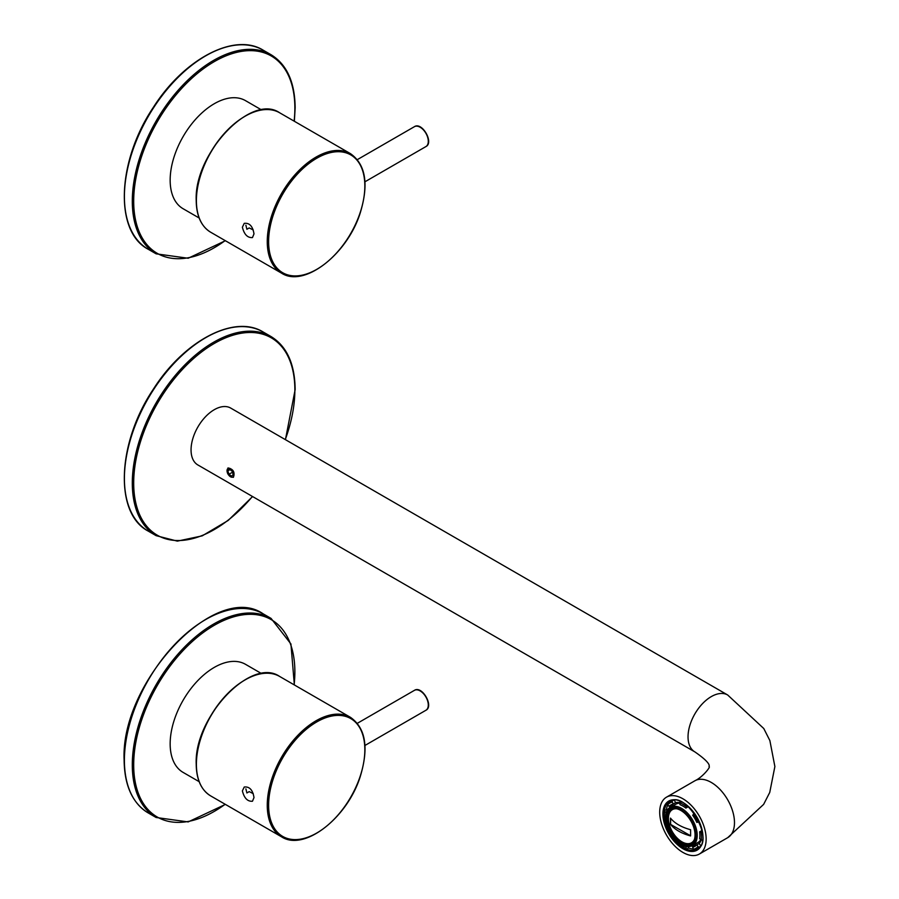 <?xml version="1.0" encoding="UTF-8"?>
<svg xmlns="http://www.w3.org/2000/svg" width="899" height="899" viewBox="0 0 899 899"><rect width="100%" height="100%" fill="white"/><g stroke="black" fill="none" stroke-linecap="round" stroke-linejoin="round"><path stroke-width="1.35" d="M682.925 852.421A32.847 18.958 -120 0 0 699.343 854.05A32.847 18.958 -120 0 0 699.343 816.123A32.847 18.958 -120 0 0 666.507 797.166A32.847 18.958 -120 0 0 661.473 823.484A32.847 18.958 -120 0 0 682.925 852.421M727.684 694.994L230.695 408.067A32.847 18.958 120 0 0 197.859 427.025A32.847 18.958 120 0 0 197.859 464.952L694.837 751.879A32.847 18.958 120 0 1 694.837 713.963A32.847 18.958 120 0 1 727.684 694.994L763.768 728.516L769.87 740.562L774.882 766.544L769.746 792.435L763.633 804.38L727.684 837.688A32.847 18.958 -120 0 0 727.684 799.773A32.847 18.958 -120 0 0 694.837 780.804L666.507 797.166M230.852 476.953L233.403 477.313C235.088 472.166 233.279 469.042 227.986 467.929L227.683 473.694M231.582 476.178L233.178 474.616L232.099 471.155L229.436 469.267L227.84 470.84L228.919 474.301L231.582 476.178M230.897 468.952A4.922 2.843 -120 0 0 227.031 470.716A4.922 2.843 -120 0 0 230.515 476.751A4.922 2.843 -120 0 0 233.987 474.964A4.922 2.843 -120 0 0 230.897 468.952M232.448 472.256L228.919 474.301M229.942 469.626L227.84 470.84M242.382 227.211L244.247 223.345C249.54 222.75 252.788 226.278 253.99 233.909L252.462 237.572C247.562 237.943 244.202 234.482 242.382 227.211M253.271 229.987L249.214 227.941L246.888 229.279L245.888 225.2M242.382 790.884L244.247 787.03C249.54 786.434 252.788 789.951 253.99 797.593L252.462 801.245C247.562 801.616 244.202 798.166 242.382 790.884M253.271 793.66L249.214 791.614L246.888 792.952L245.888 788.873M199.151 217.996L183.081 208.714A62.402 36.027 -60 0 1 183.081 136.659A62.402 36.027 -60 0 1 245.483 100.632L261.553 109.914M199.151 781.669L183.081 772.387A62.402 36.027 -60 0 1 170.158 743.821A62.402 36.027 -60 0 1 197.398 681.026A62.402 36.027 -60 0 1 245.483 664.305L261.553 673.587M676.689 808.785A19.126 11.058 -120 0 0 668.395 818.405A19.126 11.058 -120 0 0 679.262 839.992A19.126 11.058 -120 0 0 694.421 839.452M670.463 824.327L670.463 818.112C674.767 823.372 681.476 827.237 690.601 829.721L690.601 835.935C681.476 833.463 674.767 829.586 670.463 824.327L690.589 835.755M692.657 815.224L693.545 814.269A26.105 15.092 60 0 1 698.074 822.124L696.815 822.416A23.936 13.833 60 0 0 692.657 815.224M694.421 813.573L693.545 814.269M698.074 822.124L699.119 821.708M699.624 831.856L701.141 832.418A26.105 15.092 60 0 1 701.141 839.823L699.624 838.643A23.936 13.833 60 0 0 699.883 835.396A23.936 13.833 60 0 0 699.624 831.856L702.029 830.541M702.355 832.35L701.141 832.418M701.141 839.823A0.989 0.663 9.5 0 0 702.512 839.958M696.815 844.835L698.074 846.577A26.105 15.092 60 0 1 693.545 849.207L692.657 847.24A23.936 13.833 60 0 0 694.927 846.352A23.936 13.833 60 0 0 696.815 844.835L699.141 843.498L700.669 845.622M700.051 846.566L699.343 846.97A0.989 0.787 -137 0 1 698.074 846.577M693.545 849.207A0.989 0.787 77 0 0 694.635 849.69A27.094 15.654 60 0 0 697.208 848.678L699.242 847.499A27.094 15.654 -120 0 0 699.298 847.476L699.242 847.499M686.061 846.465L686.151 848.476A26.105 15.092 60 0 1 679.734 844.779L679.902 843.79M685.881 846.577A23.936 13.833 60 0 1 684.971 846.206M688.409 846.689L688.589 847.993L686.971 848.937A0.989 0.663 -69.6 0 1 686.151 848.476M672.587 836.722L672.34 836.98A26.105 15.092 60 0 1 667.8 829.136L668.159 829.047M665.687 819.191L664.743 818.843A26.105 15.092 60 0 1 664.743 811.437L666.26 812.617A23.936 13.833 60 0 0 666.125 813.606M664.664 818.247L664.743 818.843M664.743 811.437A0.989 0.663 -170.5 0 1 664.754 810.505L666.373 809.561L667.429 810.381M669.058 806.425L667.8 804.672A26.105 15.092 60 0 1 672.34 802.054L673.227 804.021A23.936 13.833 60 0 0 670.957 804.908A23.936 13.833 60 0 0 669.058 806.425L671.384 805.077A23.936 13.833 60 0 0 669.541 807.931M667.777 803.605L670.07 801.773A27.094 15.654 60 0 0 667.923 803.481A0.989 0.787 43 0 0 667.8 804.672M672.34 802.054A0.989 0.787 -103 0 1 672.643 800.762L673.463 800.29M695.051 834.991A20.025 11.575 60 0 1 690.904 844.161A20.025 11.575 60 0 1 670.856 832.62A20.025 11.575 60 0 1 670.845 809.482A20.025 11.575 60 0 1 686.297 814.842A20.025 11.575 60 0 1 695.051 834.991M700.793 839.554A22.104 12.777 60 0 1 697.882 842.532L692.646 845.554C688.184 847.274 681.869 849.499 670.182 833.081C664.294 818.573 664.406 809.977 670.508 807.28A22.104 12.777 60 0 1 687.555 813.19A22.104 12.777 60 0 1 697.219 835.441A22.104 12.777 60 0 1 692.646 845.554M670.508 807.28L675.745 804.257A22.104 12.777 60 0 1 679.79 803.212M696.703 844.959A23.936 13.833 60 0 1 693.286 845.184M671.148 806.909A23.936 13.833 60 0 1 673.048 804.066M701.737 829.204A23.936 13.833 60 0 1 701.95 830.507M701.276 839.902A23.936 13.833 60 0 1 699.141 843.498M691.601 846.06A23.936 13.833 60 0 0 694.983 845.892L692.657 847.24M674.441 800.234L675.542 802.683L673.227 804.021M675.542 802.683A23.936 13.833 60 0 1 679.723 802.627M680.352 801.492L680.307 801.526A0.989 0.663 110.4 0 0 679.734 802.785L680.004 804.684A23.936 13.833 60 0 1 685.881 808.077L688.207 806.74A23.936 13.833 60 0 1 689.578 807.875M679.734 802.785A26.105 15.092 60 0 1 686.151 806.482L685.881 808.077M688.589 847.993A27.094 15.654 -120 0 0 693.455 849.016M667.923 804.841A27.094 15.654 -120 0 0 666.373 809.561M686.151 806.482L686.847 805.437M691.117 844.026A20.025 11.575 60 0 1 686.488 844.779A20.025 11.575 60 0 1 671.295 832.362A20.025 11.575 60 0 1 668.114 812.999A20.025 11.575 60 0 1 671.07 809.37M686.858 844.813A20.531 11.867 60 0 1 671.665 832.148A20.531 11.867 60 0 1 668.26 812.662M670.609 818.292L670.609 824.237M682.925 848.735A28.33 16.351 -120 0 0 700.276 824.057A28.33 16.351 -120 0 0 665.575 804.032A28.33 16.351 -120 0 0 682.925 848.735M672.306 837.16A27.509 15.879 -120 0 0 683.51 847.735A27.509 15.879 -120 0 0 697.264 849.094C715.626 841.082 685.87 789.558 669.755 801.447A27.509 15.879 -120 0 0 667.631 829.069M148.211 531.095L156.111 535.658A114.948 66.369 -60 0 1 156.111 402.921A114.948 66.369 -60 0 1 271.06 336.563L263.16 332.001A114.948 66.369 -60 0 0 148.211 398.369A114.948 66.369 -60 0 0 148.211 531.095C114.106 513.475 117.106 442.814 153.459 389.02C184.16 340.642 234.538 314.111 263.16 332.001M252.428 496.45A113.959 65.796 -60 0 1 138.008 510.587A113.959 65.796 -60 0 1 201.095 352.329A113.959 65.796 -60 0 1 294.861 389.986A113.959 65.796 -60 0 1 285.264 439.566M148.211 249.259L156.111 253.821A114.948 66.369 -60 0 1 156.111 121.084A114.948 66.369 -60 0 1 271.06 54.715L263.16 50.164A114.948 66.369 -60 0 0 148.211 116.533A114.948 66.369 -60 0 0 148.211 249.259C114.106 231.639 117.106 160.977 153.459 107.172C184.16 58.806 234.538 32.274 263.16 50.164M225.155 240.595A113.959 65.796 -60 0 1 134.018 209.4A113.959 65.796 -60 0 1 210.647 63.818A113.959 65.796 -60 0 1 294.861 108.15A113.959 65.796 -60 0 1 294.13 121.129M196.398 200.657A68.965 39.814 -60 0 1 226.503 131.254A68.965 39.814 -60 0 1 279.645 112.78C251.27 92.889 194.027 153.515 196.207 200.387C196.387 215.794 201.207 226.413 210.681 232.234A68.965 39.814 -60 0 1 196.398 200.657M350.52 153.684C365.702 164.461 368.95 184.16 360.285 212.782C347.396 254.316 304.12 288.051 281.544 273.15A68.965 39.814 -60 0 1 267.261 241.573A68.965 39.814 -60 0 1 297.367 172.17A68.965 39.814 -60 0 1 350.52 153.684L279.645 112.78M364.837 186.048A68.032 39.275 -60 0 1 316.729 269.363A68.032 39.275 -60 0 1 268.621 241.595A68.032 39.275 -60 0 1 316.729 158.269A68.032 39.275 -60 0 1 364.837 186.048M196.398 200.129A68.313 39.444 -60 0 1 244.933 116.331M364.972 181.778L425.912 146.582A11.496 6.641 -120 0 0 425.912 133.31A11.496 6.641 -120 0 0 414.417 126.68L357.375 159.606M196.398 764.341A68.965 39.814 -60 0 1 226.503 694.927A68.965 39.814 -60 0 1 279.645 676.453C251.27 656.562 194.027 717.188 196.207 764.071C196.387 779.467 201.207 790.086 210.681 795.907A68.965 39.814 -60 0 1 196.398 764.341M350.52 717.368C365.702 728.134 368.95 747.833 360.285 776.466C347.396 817.989 304.12 851.724 281.544 836.823A68.965 39.814 -60 0 1 267.261 805.246A68.965 39.814 -60 0 1 297.367 735.843A68.965 39.814 -60 0 1 350.52 717.368L279.645 676.453M364.837 749.721A68.032 39.275 -60 0 1 316.729 833.047A68.032 39.275 -60 0 1 268.621 805.268A68.032 39.275 -60 0 1 316.729 721.953A68.032 39.275 -60 0 1 364.837 749.721M196.398 763.802A68.313 39.444 -60 0 1 244.933 680.004M364.972 745.451L425.912 710.266A11.496 6.641 -120 0 0 425.912 696.995A11.496 6.641 -120 0 0 414.417 690.353L357.375 723.29M225.391 804.403L188.161 821.922L156.111 817.494A114.948 66.369 -60 0 1 132.299 764.869A114.948 66.369 -60 0 1 182.475 649.19A114.948 66.369 -60 0 1 271.06 618.4L263.16 613.837C215.872 580.72 120.477 681.802 124.118 759.913C124.41 785.557 132.445 803.234 148.211 812.932A114.948 66.369 -60 0 1 124.399 760.318A114.948 66.369 -60 0 1 174.586 644.639A114.948 66.369 -60 0 1 263.16 613.837M225.155 804.268A113.959 65.796 -60 0 1 133.693 764.869A113.959 65.796 -60 0 1 219.727 622.366A113.959 65.796 -60 0 1 294.13 684.813M699.343 846.97A27.094 15.654 60 0 1 697.208 848.678L694.455 849.757M672.115 800.593L672.351 800.458A27.094 15.654 -120 0 0 672.115 800.593L670.07 801.773A27.094 15.654 60 0 1 672.643 800.762M695.826 835.441A21.127 12.204 60 0 1 673.396 837.452A21.127 12.204 60 0 1 673.396 807.583A21.127 12.204 60 0 1 695.826 835.441M680.307 801.526A27.094 15.654 60 0 1 681.543 802.032M727.684 837.688L699.343 854.05M694.837 780.804C702.906 777.073 710.783 766.521 709.154 766.802L709.187 766.139C708.086 766.937 713.975 765.06 694.837 751.879M230.515 476.751L231.077 477.077M285.433 439.667L295.153 389.582C294.861 363.938 286.826 346.261 271.06 336.563M156.111 535.658L177.361 541.131L202.208 535.86L228.144 520.476L252.597 496.551M294.366 121.264L295.153 107.745C294.861 82.101 286.826 64.425 271.06 54.715M156.111 253.821L188.161 258.249L225.391 240.73M281.544 273.15L210.681 232.234M425.912 146.582C434.172 142.615 421.991 121.511 414.417 126.68M281.544 836.823L210.681 795.907M425.912 710.266C434.172 706.288 421.991 685.184 414.417 690.353M156.111 817.494L148.211 812.932M271.06 618.4L290.916 643.942L294.366 684.948M686.499 848.993L679.824 845.15M672.238 837.16L667.597 829.136M664.462 818.573L664.462 810.876M670.778 800.953L670.238 801.683M697.366 848.589L698.152 848.499"/></g></svg>
